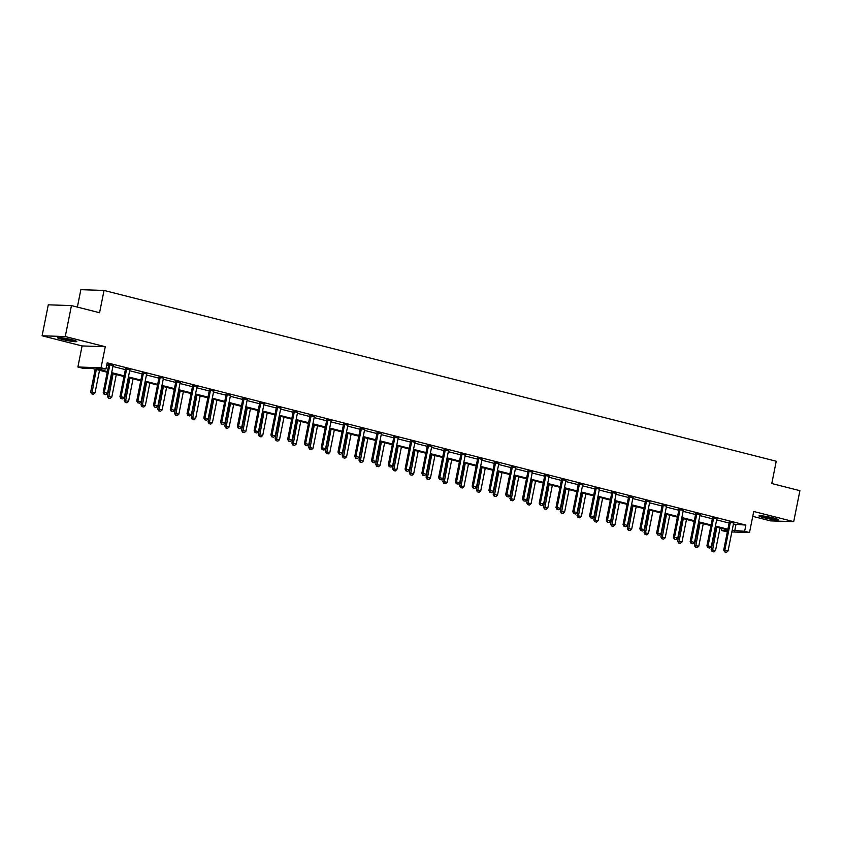 <?xml version="1.0" encoding="UTF-8"?>
<svg xmlns="http://www.w3.org/2000/svg" width="842" height="842" viewBox="0 0 842 842"><rect width="100%" height="100%" fill="white"/><g stroke="black" fill="none" stroke-linecap="round" stroke-linejoin="round"><path stroke-width="1.26" d="M72.012 339.747A9.893 0.916 11.3 0 1 76.822 341.526A9.893 0.916 11.3 0 1 62.234 339.421A9.893 0.916 11.3 0 1 57.424 337.642A9.893 0.916 11.3 0 1 72.012 339.747M773.577 518.009A9.893 0.916 11.3 0 1 778.387 519.788A9.893 0.916 11.3 0 1 763.81 517.683A9.893 0.916 11.3 0 1 758.989 515.904A9.893 0.916 11.3 0 1 773.577 518.009M752.748 516.356L770.546 520.882L793.711 521.64L753.716 511.483L749.517 532.533L731.845 531.955M71.454 305.583L65.266 336.547L42.1 335.79L48.289 304.825L71.454 305.583L99.566 312.729L104.029 290.437L776.24 461.237L771.788 483.529L799.9 490.675L793.711 521.64M727.351 531.807L721.457 530.534L727.572 530.734M721.868 528.439L721.457 530.534M107.218 372.269L92.704 368.575L82.779 368.249L77.885 367.007L101.051 367.765L105.945 369.007L96.02 368.68L107.366 371.564M42.1 335.79L82.095 345.946L77.885 367.007M77.369 307.088L80.853 289.669L104.029 290.437M129.91 369.88L125.416 368.807M163.58 378.153L158.959 377.321M196.996 386.92L192.502 385.847M230.529 395.445L226.045 394.372M264.072 403.971L259.578 402.886M297.615 412.496L293.121 411.412M331.159 421.011L326.664 419.937M364.702 429.536L360.208 428.462M398.234 438.061L393.751 436.977M431.778 446.576L427.283 445.502M465.321 455.101L460.827 454.027M498.864 463.626L494.37 462.553M532.407 472.151L527.913 471.067M565.94 480.666L561.446 479.593M599.483 489.191L594.989 488.118M633.026 497.717L628.532 496.643M666.569 506.242L662.075 505.158M700.112 514.757L695.618 513.683M733.771 523.029L729.151 522.208M106.766 364.912L108.597 365.375M112.902 366.47L125.374 369.638M129.679 370.733L142.14 373.901M146.445 374.985L158.906 378.153M163.211 379.247L175.683 382.415M179.988 383.51L192.45 386.678M196.754 387.773L209.226 390.941M213.531 392.035L225.993 395.203M230.298 396.298L242.759 399.466M247.064 400.56L259.536 403.728M263.841 404.823L276.302 407.981M280.607 409.075L293.069 412.243M297.384 413.338L309.845 416.506M314.15 417.6L326.612 420.768M330.917 421.863L343.389 425.031M347.693 426.126L360.155 429.294M364.46 430.388L376.921 433.556M381.226 434.651L393.698 437.819M398.003 438.903L410.464 442.071M414.769 443.166L427.241 446.334M431.546 447.428L444.008 450.596M448.312 451.691L460.774 454.859M465.079 455.954L477.551 459.122M481.856 460.216L494.317 463.384M498.622 464.479L511.094 467.647M515.399 468.731L527.86 471.899M532.165 472.993L544.627 476.162M548.931 477.256L561.404 480.424M565.708 481.519L578.17 484.687M582.475 485.781L594.947 488.949M599.251 490.044L611.713 493.212M616.018 494.307L628.479 497.475M632.784 498.569L645.256 501.727M649.561 502.821L662.023 505.989M666.327 507.084L678.799 510.252M683.104 511.347L695.566 514.515M699.87 515.609L712.332 518.777M716.637 519.872L729.109 523.04M733.414 524.134L745.865 525.103L107.187 362.818L105.945 369.007M717.005 518.767L712.385 517.946M683.336 510.494L678.841 509.421M649.792 501.979L645.298 500.895M616.26 493.454L611.766 492.381M582.717 484.929L578.222 483.855M549.173 476.414L544.679 475.33M515.63 467.889L511.136 466.805M482.087 459.364L477.593 458.29M448.554 450.838L444.06 449.765M415.011 442.324L410.517 441.24M381.468 433.798L376.974 432.725M347.925 425.273L343.431 424.2M314.382 416.748L309.898 415.674M280.849 408.233L276.355 407.149M247.306 399.708L242.812 398.634M213.763 391.183L209.269 390.109M180.22 382.657L175.725 381.584M146.813 373.89L142.193 373.059M113.144 365.617L108.65 364.544M745.865 525.103L744.623 531.291L749.517 532.533M82.095 345.946L105.261 346.715L65.266 336.547M105.261 346.715L101.051 367.765M732.172 530.323L744.623 531.291M111.67 372.659L124.132 375.827M128.437 376.921L140.898 380.089M145.203 381.184L157.675 384.352M161.98 385.447L174.441 388.615M178.746 389.709L191.218 392.877M195.523 393.961L207.985 397.129M212.289 398.224L224.751 401.392M229.056 402.487L241.528 405.655M245.832 406.749L258.294 409.917M262.599 411.012L275.071 414.18M279.376 415.274L291.837 418.442M296.142 419.537L308.604 422.705M312.908 423.8L325.38 426.957M329.685 428.052L342.147 431.22M346.451 432.314L358.924 435.482M363.228 436.577L375.69 439.745M379.995 440.84L392.456 444.008M396.761 445.102L409.233 448.27M413.538 449.365L425.999 452.533M430.304 453.627L442.776 456.796M447.081 457.88L459.543 461.048M463.847 462.142L476.309 465.31M480.614 466.405L493.086 469.573M497.39 470.667L509.852 473.835M514.157 474.93L526.618 478.098M530.934 479.193L543.395 482.361M547.7 483.455L560.162 486.623M564.466 487.707L576.938 490.875M581.243 491.97L593.705 495.138M598.009 496.233L610.471 499.401M614.776 500.495L627.248 503.663M631.553 504.758L644.014 507.926M648.319 509.021L660.791 512.189M665.096 513.283L677.557 516.451M681.862 517.546L694.324 520.703M698.628 521.798L711.101 524.966M715.405 526.061L727.867 529.229M727.73 529.934L715.268 526.766M710.964 525.671L698.492 522.503M694.187 521.409L681.725 518.24M677.421 517.146L664.948 513.978M660.644 512.883L648.182 509.715M643.877 508.621L631.416 505.453M627.111 504.358L614.639 501.19M610.334 500.106L597.873 496.938M593.568 495.843L581.096 492.675M576.791 491.581L564.329 488.413M560.025 487.318L547.563 484.15M543.258 483.055L530.786 479.887M526.482 478.793L514.02 475.625M509.715 474.53L497.243 471.362M492.938 470.268L480.477 467.11M476.172 466.015L463.71 462.847M459.406 461.753L446.934 458.585M442.629 457.49L430.167 454.322M425.863 453.228L413.39 450.06M409.086 448.965L396.624 445.797M392.319 444.702L379.858 441.534M375.553 440.44L363.081 437.272M358.776 436.188L346.315 433.02M342.01 431.925L329.538 428.757M325.233 427.662L312.771 424.494M308.467 423.4L296.005 420.232M291.7 419.137L279.228 415.969M274.924 414.874L262.462 411.706M258.157 410.612L245.685 407.444M241.38 406.36L228.919 403.192M224.614 402.097L212.152 398.929M207.848 397.834L195.376 394.666M191.071 393.572L178.609 390.404M174.305 389.309L161.832 386.141M157.528 385.047L145.066 381.879M140.761 380.784L128.3 377.616M123.995 376.521L111.523 373.364M735.94 524.777L734.698 530.965M724.846 551.92L726.457 552.331L724.846 551.92L724.836 550.121L723.699 550.079L729.151 522.829A1.274 1.105 91.9 0 0 729.172 522.44L729.14 521.945M733.624 523.324A1.274 1.105 91.9 0 0 733.498 523.692L728.056 550.942L724.836 550.121L730.277 522.871A1.274 1.105 91.9 0 0 730.298 522.482L730.277 522.145M726.457 552.331L728.056 550.942M723.699 550.079L724.657 551.91M715.732 526.882L711.174 549.668L715.532 550.521L720.036 527.976M712.132 551.499L713.932 551.91L712.132 551.499L711.174 549.668M716.816 527.155L712.321 551.51M715.532 550.521L713.932 551.91M708.08 547.658L709.69 548.068L708.08 547.658L708.059 545.858L706.933 545.816L712.374 518.567A1.274 1.105 91.9 0 0 712.406 518.177L712.364 517.683M716.858 519.061A1.274 1.105 91.9 0 0 716.731 519.43L711.29 546.679L708.059 545.858L713.5 518.609A1.274 1.105 91.9 0 0 713.532 518.219L713.5 517.883M709.69 548.068L711.29 546.679M706.933 545.816L707.89 547.647M691.303 543.395L692.913 543.806L691.303 543.395L691.293 541.595L690.166 541.553L695.608 514.304A1.274 1.105 91.9 0 0 695.629 513.925L695.597 513.42M700.239 514.515L700.081 514.799A1.274 1.105 91.9 0 0 699.955 515.167L694.513 542.416L691.293 541.595L696.734 514.346A1.274 1.105 91.9 0 0 696.755 513.957L696.734 513.62M692.913 543.806L694.513 542.416M690.166 541.553L691.114 543.385M698.965 522.619L694.408 545.406L698.765 546.269L703.27 523.713M695.366 547.237L697.165 547.658L695.366 547.237L694.408 545.406M700.039 522.893L695.555 547.247M698.765 546.269L697.165 547.658M682.188 518.356L677.642 541.143L681.988 542.006L686.493 519.451M678.589 542.974L680.389 543.395L678.589 542.974L677.642 541.143M683.272 518.63L678.778 542.985M681.988 542.006L680.389 543.395M776.05 518.693A8.567 0.789 11.3 0 1 761.568 515.799M768.041 516.788A7.925 0.737 -168.7 0 0 769.704 517.114M760.736 515.736A9.83 0.905 -168.7 0 0 776.84 518.956M74.485 340.431A8.567 0.789 11.3 0 1 60.003 337.537M66.465 338.526A7.925 0.737 -168.7 0 0 68.139 338.852M59.172 337.474A9.83 0.905 -168.7 0 0 75.275 340.694M674.537 539.133L676.147 539.543L674.537 539.133L674.516 537.333L673.389 537.301L678.841 510.052A1.274 1.105 91.9 0 0 678.862 509.663L678.831 509.157M683.462 510.252L683.315 510.547A1.274 1.105 91.9 0 0 683.188 510.905L677.747 538.154L674.516 537.333L679.968 510.084A1.274 1.105 91.9 0 0 679.989 509.694L679.968 509.357M676.147 539.543L677.747 538.154M673.389 537.301L674.347 539.122M665.422 514.094L660.865 536.88L665.222 537.743L669.727 515.188M661.823 538.712L663.622 539.133L661.823 538.712L660.865 536.88M666.496 514.367L662.012 538.722M665.222 537.743L663.622 539.133M657.76 534.87L659.381 535.28L657.76 534.87L657.749 533.07L656.623 533.039L662.065 505.789A1.274 1.105 91.9 0 0 662.086 505.4L662.054 504.905M666.696 505.989L666.548 506.284A1.274 1.105 91.9 0 0 666.422 506.642L660.97 533.891L657.749 533.07L663.191 505.821A1.274 1.105 91.9 0 0 663.222 505.432L663.191 505.095M659.381 535.28L660.97 533.891M656.623 533.039L657.57 534.87M648.645 509.842L644.098 532.628L648.445 533.481L652.95 510.926M645.056 534.46L646.856 534.87L645.056 534.46L644.098 532.628M649.729 510.115L645.235 534.46M648.445 533.481L646.856 534.87M640.994 530.607L642.604 531.018L640.994 530.607L640.983 528.808L639.846 528.776L645.298 501.527A1.274 1.105 91.9 0 0 645.319 501.137L645.288 500.643M649.919 501.727L649.771 502.021A1.274 1.105 91.9 0 0 649.645 502.379L644.204 529.629L640.983 528.808L646.424 501.558A1.274 1.105 91.9 0 0 646.446 501.179L646.424 500.843M642.604 531.018L644.204 529.629M639.846 528.776L640.804 530.607M631.879 505.579L627.322 528.366L631.679 529.218L636.184 506.673M628.279 530.197L630.079 530.607L628.279 530.197L627.322 528.366M632.963 505.853L628.469 530.197M631.679 529.218L630.079 530.607M624.227 526.345L625.838 526.755L624.227 526.345L624.206 524.545L623.08 524.513L628.521 497.264A1.274 1.105 91.9 0 0 628.553 496.875L628.511 496.38M633.152 497.464L633.005 497.759A1.274 1.105 91.9 0 0 632.879 498.117L627.437 525.366L624.206 524.545L629.648 497.306A1.274 1.105 91.9 0 0 629.679 496.917L629.658 496.58M625.838 526.755L627.437 525.366M623.08 524.513L624.038 526.345M615.113 501.316L610.555 524.103L614.913 524.955L619.417 502.411M611.513 525.934L613.313 526.345L611.513 525.934L610.555 524.103M616.186 501.59L611.702 525.934M614.913 524.955L613.313 526.345M607.45 522.093L609.061 522.503L607.45 522.093L607.44 520.293L606.314 520.251L611.755 493.002A1.274 1.105 91.9 0 0 611.776 492.612L611.745 492.117M616.386 493.202L616.228 493.496A1.274 1.105 91.9 0 0 616.102 493.865L610.661 521.103L607.44 520.293L612.881 493.044A1.274 1.105 91.9 0 0 612.902 492.654L612.881 492.317M609.061 522.503L610.661 521.103M606.314 520.251L607.261 522.082M598.336 497.054L593.789 519.84L598.136 520.693L602.64 498.148M594.736 521.672L596.536 522.082L594.736 521.672L593.789 519.84M599.42 497.327L594.926 521.672M598.136 520.693L596.536 522.082M590.684 517.83L592.294 518.24L590.684 517.83L590.663 516.03L589.537 515.988L594.989 488.739A1.274 1.105 91.9 0 0 595.01 488.349L594.978 487.855M599.609 488.939L599.462 489.234A1.274 1.105 91.9 0 0 599.336 489.602L593.894 516.851L590.663 516.03L596.115 488.781A1.274 1.105 91.9 0 0 596.136 488.392L596.115 488.055M592.294 518.24L593.894 516.851M589.537 515.988L590.495 517.819M581.569 492.791L577.012 515.578L581.369 516.441L585.874 493.886M577.97 517.409L579.77 517.83L577.97 517.409L577.012 515.578M582.643 493.065L578.159 517.42M581.369 516.441L579.77 517.83M573.907 513.567L575.528 513.978L573.907 513.567L573.897 511.768L572.771 511.726L578.212 484.476A1.274 1.105 91.9 0 0 578.233 484.097L578.201 483.592M582.843 484.687L582.696 484.971A1.274 1.105 91.9 0 0 582.569 485.339L577.117 512.589L573.897 511.768L579.338 484.518A1.274 1.105 91.9 0 0 579.37 484.129L579.338 483.792M575.528 513.978L577.117 512.589M572.771 511.726L573.728 513.557M557.141 509.305L558.751 509.715L557.141 509.305L557.13 507.505L555.994 507.473L561.446 480.224A1.274 1.105 91.9 0 0 561.467 479.835L561.435 479.33M566.066 480.424L565.919 480.708A1.274 1.105 91.9 0 0 565.792 481.077L560.351 508.326L557.13 507.505L562.572 480.256A1.274 1.105 91.9 0 0 562.593 479.866L562.572 479.53M558.751 509.715L560.351 508.326M555.994 507.473L556.951 509.294M540.375 505.042L541.985 505.453L540.375 505.042L540.353 503.242L539.227 503.211L544.669 475.962A1.274 1.105 91.9 0 0 544.7 475.572L544.658 475.067M549.3 476.162L549.152 476.456A1.274 1.105 91.9 0 0 549.026 476.814L543.585 504.063L540.353 503.242L545.795 475.993A1.274 1.105 91.9 0 0 545.827 475.604L545.805 475.267M541.985 505.453L543.585 504.063M539.227 503.211L540.185 505.042M523.598 500.779L525.208 501.19L523.598 500.779L523.587 498.98L522.461 498.948L527.902 471.699A1.274 1.105 91.9 0 0 527.923 471.31L527.892 470.815M532.533 471.899L532.376 472.194A1.274 1.105 91.9 0 0 532.26 472.551L526.808 499.801L523.587 498.98L529.029 471.731A1.274 1.105 91.9 0 0 529.05 471.341L529.029 471.004M525.208 501.19L526.808 499.801M522.461 498.948L523.408 500.779M506.831 496.517L508.442 496.927L506.831 496.517L506.81 494.717L505.684 494.686L511.136 467.436A1.274 1.105 91.9 0 0 511.157 467.047L511.126 466.552M515.757 467.636L515.609 467.931A1.274 1.105 91.9 0 0 515.483 468.289L510.042 495.538L506.81 494.717L512.262 467.468A1.274 1.105 91.9 0 0 512.283 467.089L512.262 466.752M508.442 496.927L510.042 495.538M505.684 494.686L506.642 496.517M490.055 492.265L491.675 492.665L490.055 492.265L490.044 490.465L488.918 490.423L494.359 463.174A1.274 1.105 91.9 0 0 494.391 462.784L494.349 462.29M498.99 463.374L498.843 463.668A1.274 1.105 91.9 0 0 498.717 464.026L493.265 491.275L490.044 490.465L495.485 463.216A1.274 1.105 91.9 0 0 495.517 462.826L495.485 462.49M491.675 492.665L493.265 491.275M488.918 490.423L489.876 492.254M473.288 488.002L474.899 488.413L473.288 488.002L473.278 486.202L472.141 486.16L477.593 458.911A1.274 1.105 91.9 0 0 477.614 458.522L477.582 458.027M482.213 459.111L482.066 459.406A1.274 1.105 91.9 0 0 481.94 459.774L476.498 487.023L473.278 486.202L478.719 458.953A1.274 1.105 91.9 0 0 478.74 458.564L478.719 458.227M474.899 488.413L476.498 487.023M472.141 486.16L473.099 487.992M456.522 483.74L458.132 484.15L456.522 483.74L456.501 481.94L455.375 481.898L460.816 454.648A1.274 1.105 91.9 0 0 460.848 454.259L460.806 453.764M465.447 454.848L465.3 455.143A1.274 1.105 91.9 0 0 465.173 455.511L459.732 482.761L456.501 481.94L461.942 454.691A1.274 1.105 91.9 0 0 461.974 454.301L461.953 453.964M458.132 484.15L459.732 482.761M455.375 481.898L456.332 483.729M439.745 479.477L441.355 479.887L439.745 479.477L439.735 477.677L438.608 477.635L444.05 450.386A1.274 1.105 91.9 0 0 444.071 450.007L444.039 449.502M448.681 450.596L448.523 450.88A1.274 1.105 91.9 0 0 448.407 451.249L442.955 478.498L439.735 477.677L445.176 450.428A1.274 1.105 91.9 0 0 445.197 450.038L445.176 449.702M441.355 479.887L442.955 478.498M438.608 477.635L439.556 479.466M422.979 475.214L424.589 475.625L422.979 475.214L422.958 473.415L421.831 473.383L427.283 446.134A1.274 1.105 91.9 0 0 427.304 445.744L427.273 445.239M431.904 446.334L431.757 446.628A1.274 1.105 91.9 0 0 431.63 446.986L426.189 474.235L422.958 473.415L428.41 446.165A1.274 1.105 91.9 0 0 428.431 445.776L428.41 445.439M424.589 475.625L426.189 474.235M421.831 473.383L422.789 475.214M564.793 488.528L560.246 511.315L564.593 512.178L569.108 489.623M561.204 513.146L563.003 513.567L561.204 513.146L560.246 511.315M565.877 488.802L561.382 513.157M564.593 512.178L563.003 513.567M548.026 484.266L543.469 507.052L547.826 507.915L552.331 485.36M544.427 508.884L546.226 509.305L544.427 508.884L543.469 507.052M549.11 484.539L544.616 508.894M547.826 507.915L546.226 509.305M531.26 480.003L526.703 502.8L531.06 503.653L535.565 481.098M527.66 504.621L529.46 505.042L527.66 504.621L526.703 502.8M532.333 480.287L527.85 504.632M531.06 503.653L529.46 505.042M514.483 475.751L509.936 498.538L514.283 499.39L518.788 476.846M510.883 500.369L512.683 500.779L510.883 500.369L509.936 498.538M515.567 476.025L511.073 500.369M514.283 499.39L512.683 500.779M497.717 471.488L493.159 494.275L497.517 495.128L502.021 472.583M494.117 496.106L495.917 496.517L494.117 496.106L493.159 494.275M498.79 471.762L494.307 496.106M497.517 495.128L495.917 496.517M480.95 467.226L476.393 490.012L480.74 490.865L485.255 468.32M477.351 491.844L479.151 492.254L477.351 491.844L476.393 490.012M482.024 467.499L477.53 491.844M480.74 490.865L479.151 492.254M464.174 462.963L459.616 485.75L463.974 486.602L468.478 464.058M460.574 487.581L462.374 488.002L460.574 487.581L459.616 485.75M465.258 463.237L460.763 487.592M463.974 486.602L462.374 488.002M447.407 458.701L442.85 481.487L447.207 482.35L451.712 459.795M443.808 483.319L445.607 483.74L443.808 483.319L442.85 481.487M448.481 458.974L443.997 483.329M447.207 482.35L445.607 483.74M430.63 454.438L426.084 477.225L430.43 478.088L434.935 455.533M427.031 479.056L428.831 479.477L427.031 479.056L426.084 477.225M431.714 454.712L427.22 479.066M430.43 478.088L428.831 479.477M413.864 450.175L409.307 472.962L413.664 473.825L418.169 451.27M410.264 474.793L412.064 475.214L410.264 474.793L409.307 472.962M414.948 450.449L410.454 474.804M413.664 473.825L412.064 475.214M406.202 470.952L407.823 471.362L406.202 470.952L406.191 469.152L405.065 469.12L410.507 441.871A1.274 1.105 91.9 0 0 410.538 441.482L410.496 440.987M415.138 442.071L414.99 442.366A1.274 1.105 91.9 0 0 414.864 442.724L409.412 469.973L406.191 469.152L411.633 441.903A1.274 1.105 91.9 0 0 411.664 441.513L411.633 441.176M407.823 471.362L409.412 469.973M405.065 469.12L406.023 470.952M397.098 445.923L392.54 468.71L396.887 469.562L401.402 447.007M393.498 470.541L395.298 470.952L393.498 470.541L392.54 468.71M398.171 446.197L393.677 470.541M396.887 469.562L395.298 470.952M389.436 466.689L391.046 467.1L389.436 466.689L389.425 464.889L388.288 464.858L393.74 437.608A1.274 1.105 91.9 0 0 393.761 437.219L393.73 436.724M398.361 437.808L398.213 438.103A1.274 1.105 91.9 0 0 398.087 438.461L392.646 465.71L389.425 464.889L394.866 437.64A1.274 1.105 91.9 0 0 394.887 437.261L394.866 436.924M391.046 467.1L392.646 465.71M388.288 464.858L389.246 466.689M380.321 441.661L375.764 464.447L380.121 465.3L384.626 442.755M376.721 466.279L378.521 466.689L376.721 466.279L375.764 464.447M381.405 441.934L376.911 466.279M380.121 465.3L378.521 466.689M372.669 462.426L374.28 462.837L372.669 462.426L372.648 460.637L371.522 460.595L376.963 433.346A1.274 1.105 91.9 0 0 376.995 432.956L376.953 432.462M381.594 433.546L381.447 433.84A1.274 1.105 91.9 0 0 381.321 434.198L375.879 461.448L372.648 460.637L378.1 433.388A1.274 1.105 91.9 0 0 378.121 432.998L378.1 432.662M374.28 462.837L375.879 461.448M371.522 460.595L372.48 462.426M363.555 437.398L358.997 460.185L363.355 461.037L367.859 438.493M359.955 462.016L361.755 462.426L359.955 462.016L358.997 460.185M364.628 437.672L360.144 462.016M363.355 461.037L361.755 462.426M355.892 458.174L357.503 458.585L355.892 458.174L355.882 456.375L354.756 456.332L360.197 429.083A1.274 1.105 91.9 0 0 360.218 428.694L360.187 428.199M364.828 429.283L364.67 429.578A1.274 1.105 91.9 0 0 364.554 429.946L359.102 457.195L355.882 456.375L361.323 429.125A1.274 1.105 91.9 0 0 361.344 428.736L361.323 428.399M357.503 458.585L359.102 457.195M354.756 456.332L355.703 458.164M346.778 433.135L342.231 455.922L346.578 456.774L351.082 434.23M343.178 457.753L344.978 458.164L343.178 457.753L342.231 455.922M347.862 433.409L343.368 457.764M346.578 456.774L344.978 458.164M339.126 453.912L340.736 454.322L339.126 453.912L339.105 452.112L337.979 452.07L343.431 424.821A1.274 1.105 91.9 0 0 343.452 424.431L343.42 423.936M348.051 425.021L347.904 425.315A1.274 1.105 91.9 0 0 347.778 425.684L342.336 452.933L339.105 452.112L344.557 424.863A1.274 1.105 91.9 0 0 344.578 424.473L344.557 424.136M340.736 454.322L342.336 452.933M337.979 452.07L338.937 453.901M330.011 428.873L325.454 451.659L329.811 452.522L334.316 429.967M326.412 453.491L328.212 453.912L326.412 453.491L325.454 451.659M331.095 429.146L326.601 453.501M329.811 452.522L328.212 453.912M322.349 449.649L323.97 450.06L322.349 449.649L322.339 447.849L321.212 447.807L326.654 420.558A1.274 1.105 91.9 0 0 326.685 420.179L326.643 419.674M331.285 420.768L331.138 421.053A1.274 1.105 91.9 0 0 331.011 421.421L325.559 448.67L322.339 447.849L327.78 420.6A1.274 1.105 91.9 0 0 327.812 420.211L327.78 419.874M323.97 450.06L325.559 448.67M321.212 447.807L322.17 449.639M313.245 424.61L308.688 447.397L313.035 448.26L317.55 425.705M309.645 449.228L311.445 449.649L309.645 449.228L308.688 447.397M314.319 424.884L309.824 449.239M313.035 448.26L311.445 449.649M305.583 445.386L307.193 445.797L305.583 445.386L305.572 443.587L304.436 443.555L309.888 416.306A1.274 1.105 91.9 0 0 309.909 415.916L309.877 415.411M314.508 416.506L314.361 416.801A1.274 1.105 91.9 0 0 314.234 417.158L308.793 444.408L305.572 443.587L311.014 416.337A1.274 1.105 91.9 0 0 311.035 415.948L311.014 415.611M307.193 445.797L308.793 444.408M304.436 443.555L305.393 445.376M296.468 420.347L291.911 443.134L296.268 443.997L300.773 421.442M292.869 444.965L294.668 445.386L292.869 444.965L291.911 443.134M297.552 420.621L293.058 444.976M296.268 443.997L294.668 445.386M288.817 441.124L290.427 441.534L288.817 441.124L288.795 439.324L287.669 439.292L293.111 412.043A1.274 1.105 91.9 0 0 293.142 411.654L293.1 411.149M297.742 412.243L297.594 412.538A1.274 1.105 91.9 0 0 297.468 412.896L292.027 440.145L288.795 439.324L294.247 412.075A1.274 1.105 91.9 0 0 294.268 411.685L294.247 411.349M290.427 441.534L292.027 440.145M287.669 439.292L288.627 441.124M272.04 436.861L273.65 437.272L272.04 436.861L272.029 435.061L270.903 435.03L276.344 407.781A1.274 1.105 91.9 0 0 276.365 407.391L276.334 406.897M280.975 407.981L280.818 408.275A1.274 1.105 91.9 0 0 280.702 408.633L275.25 435.882L272.029 435.061L277.471 407.812A1.274 1.105 91.9 0 0 277.492 407.423L277.471 407.086M273.65 437.272L275.25 435.882M270.903 435.03L271.85 436.861M255.273 432.599L256.884 433.009L255.273 432.599L255.252 430.799L254.126 430.767L259.578 403.518A1.274 1.105 91.9 0 0 259.599 403.129L259.568 402.634M264.199 403.718L264.051 404.013A1.274 1.105 91.9 0 0 263.925 404.37L258.483 431.62L255.252 430.799L260.704 403.55A1.274 1.105 91.9 0 0 260.725 403.171L260.704 402.834M256.884 433.009L258.483 431.62M254.126 430.767L255.084 432.599M238.496 428.346L240.117 428.746L238.496 428.346L238.486 426.547L237.36 426.505L242.801 399.255A1.274 1.105 91.9 0 0 242.833 398.866L242.791 398.371M247.432 399.455L247.285 399.75A1.274 1.105 91.9 0 0 247.159 400.108L241.707 427.357L238.486 426.547L243.927 399.297A1.274 1.105 91.9 0 0 243.959 398.908L243.927 398.571M240.117 428.746L241.707 427.357M237.36 426.505L238.318 428.336M221.73 424.084L223.34 424.494L221.73 424.084L221.72 422.284L220.583 422.242L226.035 394.993A1.274 1.105 91.9 0 0 226.056 394.603L226.024 394.109M230.666 395.193L230.508 395.487A1.274 1.105 91.9 0 0 230.382 395.856L224.94 423.105L221.72 422.284L227.161 395.035A1.274 1.105 91.9 0 0 227.182 394.645L227.161 394.309M223.34 424.494L224.94 423.105M220.583 422.242L221.541 424.073M204.964 419.821L206.574 420.232L204.964 419.821L204.943 418.021L203.817 417.979L209.258 390.73A1.274 1.105 91.9 0 0 209.29 390.341L209.248 389.846M213.889 390.93L213.742 391.225A1.274 1.105 91.9 0 0 213.615 391.593L208.174 418.842L204.943 418.021L210.395 390.772A1.274 1.105 91.9 0 0 210.416 390.383L210.395 390.046M206.574 420.232L208.174 418.842M203.817 417.979L204.774 419.811M188.187 415.559L189.797 415.969L188.187 415.559L188.176 413.759L187.05 413.717L192.492 386.478A1.274 1.105 91.9 0 0 192.513 386.089L192.481 385.583M197.123 386.678L196.965 386.962A1.274 1.105 91.9 0 0 196.849 387.331L191.397 414.58L188.176 413.759L193.618 386.51A1.274 1.105 91.9 0 0 193.639 386.12L193.618 385.783M189.797 415.969L191.397 414.58M187.05 413.717L187.998 415.548M171.421 411.296L173.031 411.706L171.421 411.296L171.4 409.496L170.273 409.465L175.725 382.215A1.274 1.105 91.9 0 0 175.746 381.826L175.715 381.321M180.346 382.415L180.199 382.71A1.274 1.105 91.9 0 0 180.072 383.068L174.631 410.317L171.4 409.496L176.852 382.247A1.274 1.105 91.9 0 0 176.873 381.858L176.852 381.521M173.031 411.706L174.631 410.317M170.273 409.465L171.231 411.296M154.644 407.033L156.265 407.444L154.644 407.033L154.633 405.234L153.507 405.202L158.949 377.953A1.274 1.105 91.9 0 0 158.98 377.563L158.938 377.069M163.432 378.447A1.274 1.105 91.9 0 0 163.306 378.805L157.854 406.055L154.633 405.234L160.075 377.984A1.274 1.105 91.9 0 0 160.106 377.595L160.075 377.258M156.265 407.444L157.854 406.055M153.507 405.202L154.465 407.033M137.877 402.771L139.488 403.181L137.877 402.771L137.867 400.971L136.741 400.939L142.182 373.69A1.274 1.105 91.9 0 0 142.203 373.301L142.172 372.806M146.655 374.185A1.274 1.105 91.9 0 0 146.529 374.543L141.088 401.792L137.867 400.971L143.308 373.722A1.274 1.105 91.9 0 0 143.329 373.343L143.308 373.006M139.488 403.181L141.088 401.792M136.741 400.939L137.688 402.771M279.702 416.085L275.145 438.882L279.502 439.735L284.007 417.179M276.102 440.703L277.902 441.124L276.102 440.703L275.145 438.882M280.775 416.369L276.292 440.713M279.502 439.735L277.902 441.124M262.925 411.833L258.378 434.619L262.725 435.472L267.23 412.927M259.325 436.451L261.125 436.861L259.325 436.451L258.378 434.619M264.009 412.106L259.515 436.451M262.725 435.472L261.125 436.861M246.159 407.57L241.601 430.357L245.959 431.209L250.463 408.665M242.559 432.188L244.359 432.599L242.559 432.188L241.601 430.357M247.243 407.844L242.749 432.188M245.959 431.209L244.359 432.599M229.392 403.307L224.835 426.094L229.182 426.947L233.697 404.402M225.793 427.925L227.593 428.336L225.793 427.925L224.835 426.094M230.466 403.581L225.972 427.925M229.182 426.947L227.593 428.336M212.616 399.045L208.069 421.831L212.416 422.684L216.92 400.139M209.016 423.663L210.816 424.084L209.016 423.663L208.069 421.831M213.7 399.318L209.205 423.673M212.416 422.684L210.816 424.084M195.849 394.782L191.292 417.569L195.649 418.432L200.154 395.877M192.25 419.4L194.049 419.821L192.25 419.4L191.292 417.569M196.923 395.056L192.439 419.411M195.649 418.432L194.049 419.821M179.072 390.52L174.526 413.306L178.872 414.169L183.377 391.614M175.473 415.138L177.273 415.559L175.473 415.138L174.526 413.306M180.156 390.793L175.662 415.148M178.872 414.169L177.273 415.559M162.306 386.257L157.749 409.044L162.106 409.907L166.611 387.352M158.706 410.875L160.506 411.296L158.706 410.875L157.749 409.044M163.39 386.531L158.896 410.885M162.106 409.907L160.506 411.296M145.54 382.005L140.982 404.792L145.329 405.644L149.844 383.089M141.94 406.623L143.74 407.033L141.94 406.623L140.982 404.792M146.613 382.279L142.119 406.623M145.329 405.644L143.74 407.033M128.763 377.742L124.216 400.529L128.563 401.381L133.068 378.837M125.163 402.36L126.963 402.771L125.163 402.36L124.216 400.529M129.847 378.016L125.353 402.36M128.563 401.381L126.963 402.771M121.111 398.519L122.721 398.919L121.111 398.519L121.09 396.719L119.964 396.677L125.405 369.428A1.274 1.105 91.9 0 0 125.437 369.038L125.395 368.543M130.036 369.627L129.889 369.922A1.274 1.105 91.9 0 0 129.763 370.28L124.321 397.529L121.09 396.719L126.542 369.47A1.274 1.105 91.9 0 0 126.563 369.08L126.542 368.743M122.721 398.919L124.321 397.529M119.964 396.677L120.922 398.508M111.997 373.48L107.439 396.266L111.797 397.119L116.301 374.574M108.397 398.098L110.197 398.508L108.397 398.098L107.439 396.266M113.07 373.753L108.586 398.098M111.797 397.119L110.197 398.508M104.334 394.256L105.945 394.666L104.334 394.256L104.324 392.456L103.198 392.414L108.639 365.165A1.274 1.105 91.9 0 0 108.66 364.775L108.629 364.281M113.27 365.365L113.112 365.66A1.274 1.105 91.9 0 0 112.996 366.028L107.544 393.277L104.324 392.456L109.765 365.207A1.274 1.105 91.9 0 0 109.786 364.818L109.765 364.481M105.945 394.666L107.544 393.277M103.198 392.414L104.145 394.245M95.22 369.217L90.673 392.004L95.02 392.856L99.524 370.312M91.62 393.835L93.42 394.245L91.62 393.835L90.673 392.004M96.304 369.491L91.81 393.845M95.02 392.856L93.42 394.245M730.298 522.482L729.172 522.44M730.277 522.871L729.151 522.829M713.532 518.219L712.406 518.177M713.5 518.609L712.374 518.567M696.755 513.957L695.629 513.925M696.734 514.346L695.608 514.304M679.989 509.694L678.862 509.663M679.968 510.084L678.841 510.052M663.222 505.432L662.086 505.4M663.191 505.821L662.065 505.789M646.446 501.179L645.319 501.137M646.424 501.558L645.298 501.527M629.679 496.917L628.553 496.875M629.648 497.306L628.521 497.264M612.902 492.654L611.776 492.612M612.881 493.044L611.755 493.002M596.136 488.392L595.01 488.349M596.115 488.781L594.989 488.739M579.37 484.129L578.233 484.097M579.338 484.518L578.212 484.476M562.593 479.866L561.467 479.835M562.572 480.256L561.446 480.224M545.827 475.604L544.7 475.572M545.795 475.993L544.669 475.962M529.05 471.341L527.923 471.31M529.029 471.731L527.902 471.699M512.283 467.089L511.157 467.047M512.262 467.468L511.136 467.436M495.517 462.826L494.391 462.784M495.485 463.216L494.359 463.174M478.74 458.564L477.614 458.522M478.719 458.953L477.593 458.911M461.974 454.301L460.848 454.259M461.942 454.691L460.816 454.648M445.197 450.038L444.071 450.007M445.176 450.428L444.05 450.386M428.431 445.776L427.304 445.744M428.41 446.165L427.283 446.134M411.664 441.513L410.538 441.482M411.633 441.903L410.507 441.871M394.887 437.261L393.761 437.219M394.866 437.64L393.74 437.608M378.121 432.998L376.995 432.956M378.1 433.388L376.963 433.346M361.344 428.736L360.218 428.694M361.323 429.125L360.197 429.083M344.578 424.473L343.452 424.431M344.557 424.863L343.431 424.821M327.812 420.211L326.685 420.179M327.78 420.6L326.654 420.558M311.035 415.948L309.909 415.916M311.014 416.337L309.888 416.306M294.268 411.685L293.142 411.654M294.247 412.075L293.111 412.043M277.492 407.423L276.365 407.391M277.471 407.812L276.344 407.781M260.725 403.171L259.599 403.129M260.704 403.55L259.578 403.518M243.959 398.908L242.833 398.866M243.927 399.297L242.801 399.255M227.182 394.645L226.056 394.603M227.161 395.035L226.035 394.993M210.416 390.383L209.29 390.341M210.395 390.772L209.258 390.73M193.639 386.12L192.513 386.089M193.618 386.51L192.492 386.478M176.873 381.858L175.746 381.826M176.852 382.247L175.725 382.215M160.106 377.595L158.98 377.563M160.075 377.984L158.949 377.953M143.329 373.343L142.203 373.301M143.308 373.722L142.182 373.69M126.563 369.08L125.437 369.038M126.542 369.47L125.405 369.428M109.786 364.818L108.66 364.775M109.765 365.207L108.639 365.165"/></g></svg>
